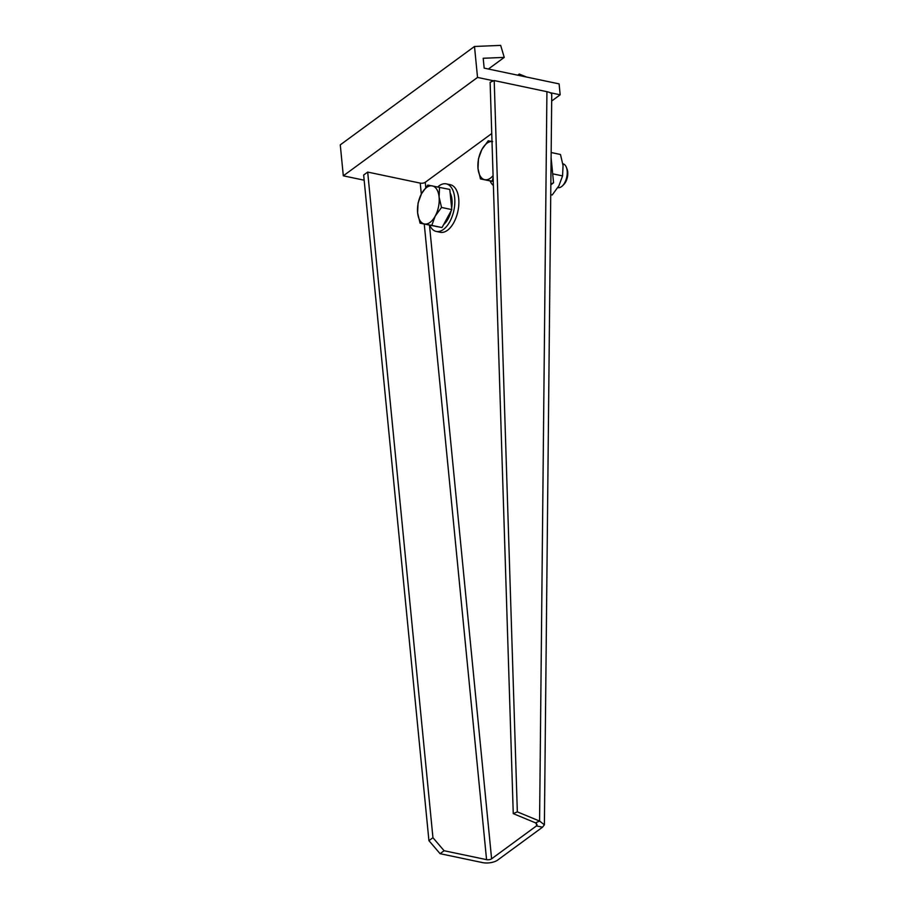 <?xml version="1.0" encoding="UTF-8"?>
<svg xmlns="http://www.w3.org/2000/svg" width="908" height="908" viewBox="0 0 908 908"><rect width="100%" height="100%" fill="white"/><g stroke="black" fill="none" stroke-linecap="round" stroke-linejoin="round"><path stroke-width="1.36" d="M491.75 133.544L425.273 182.281A3.643 1.578 174.4 0 1 420.234 183.121L367.683 172.077L432.946 837.698L444.103 850.728L440.074 853.679L482.545 862.6A10.941 4.722 174.4 0 0 497.652 860.08L542.519 827.188L544.391 824.805L551.746 94.5M551.565 95.022C552.212 93.66 550.657 92.537 546.922 91.685L494.202 80.562L490.127 82.322L513.258 813.625L535.504 822.852L539.579 821.082L544.391 824.805M546.922 91.685L539.579 821.082L517.333 811.854L513.258 813.625M494.202 80.562L517.333 811.854M444.103 850.728L486.563 859.649A3.643 1.578 -5.6 0 0 491.603 858.809L536.469 825.917L537.105 824.736L535.504 822.852M536.492 823.545L536.469 825.917L542.519 827.188M367.683 172.077L363.654 175.028L428.928 840.649L432.946 837.698M440.074 853.679L428.928 840.649M526.561 77.044L519.263 74.036L519.138 75.489M550.838 184.029L553.562 182.814L551.111 157.731M519.263 74.036L517.696 75.182M553.562 182.814L550.838 184.823M550.032 92.661L560.168 94.795L559.101 83.888L484.168 68.134L483.192 58.26L504.246 57.397L500.671 45.4L474.498 46.467L477.529 77.43L493.623 80.812M474.498 46.467L340.273 144.86L343.315 175.823L477.529 77.43M364.165 180.204L343.315 175.823M504.246 57.397L488.391 69.031M560.168 94.795L551.678 101.026M490.127 180.953A24.312 12.916 -78.1 0 0 493.396 185.527M446.259 183.859L450.289 184.699A24.312 12.916 101.9 0 1 458.71 198.659A24.312 12.916 101.9 0 1 453.796 222.585A24.312 12.916 101.9 0 1 440.289 232.289L436.26 231.438A24.312 12.916 -78.1 0 0 449.766 221.734A24.312 12.916 -78.1 0 0 454.681 197.808A24.312 12.916 -78.1 0 0 446.259 183.859A24.312 12.916 -78.1 0 0 437.758 186.946M429.734 225.229A24.312 12.916 -78.1 0 0 436.26 231.438M550.736 194.664L552.212 194.97L550.736 194.709M552.688 173.825L562.574 175.902L558.919 185.754L552.212 194.97M551.156 152.521L560.474 154.485L563.051 165.506L562.574 175.902M450.13 192.871A19.454 10.329 101.9 0 1 451.991 199.771A19.454 10.329 101.9 0 1 451.639 208.295M451.151 210.758A19.454 10.329 101.9 0 1 443.637 224.571M437.894 226.773A19.454 10.329 101.9 0 1 437.259 226.682L436.101 226.433M451.775 209.6L449.8 189.443L427.816 185.084L421.505 193.756L418.066 203.029L417.623 212.812L420.052 223.186L442.026 227.556L431.777 225.4L435.204 216.115L441.526 207.444L451.775 209.6L442.026 227.556M420.052 223.186L431.777 225.4M441.526 207.444L439.097 197.07L439.54 187.286M435.204 216.115A19.454 10.329 -78.1 0 0 439.097 197.07A19.454 10.329 -78.1 0 0 432.242 185.879A19.454 10.329 -78.1 0 0 421.505 193.756A19.454 10.329 -78.1 0 0 417.623 212.812A19.454 10.329 -78.1 0 0 424.467 223.992A19.454 10.329 -78.1 0 0 435.204 216.115M562.846 163.803L562.949 163.826A12.156 6.458 101.9 0 1 566.365 167.288A12.156 6.458 101.9 0 1 567.159 170.806A12.156 6.458 101.9 0 1 562.472 185.822A12.156 6.458 101.9 0 1 557.955 187.627L557.852 187.604M566.365 167.288L567.057 169.036A10.147 5.391 101.9 0 1 567.727 171.975A10.147 5.391 101.9 0 1 563.8 184.506L562.472 185.822M492.635 141.603L488.22 140.808L481.898 149.48L478.471 158.752L478.017 168.536L480.446 178.91L493.26 181.555M480.446 178.91L493.26 181.35M492.17 181.123L493.135 177.593M492 141.523A19.454 10.329 -78.1 0 0 481.898 149.48A19.454 10.329 -78.1 0 0 478.017 168.536A19.454 10.329 -78.1 0 0 484.872 179.716A19.454 10.329 -78.1 0 0 493.078 175.619M491.603 858.809L429.473 225.173M425.773 187.468L425.273 182.281M420.234 183.121L421.312 194.119M424.252 224.072L486.563 859.649"/></g></svg>
